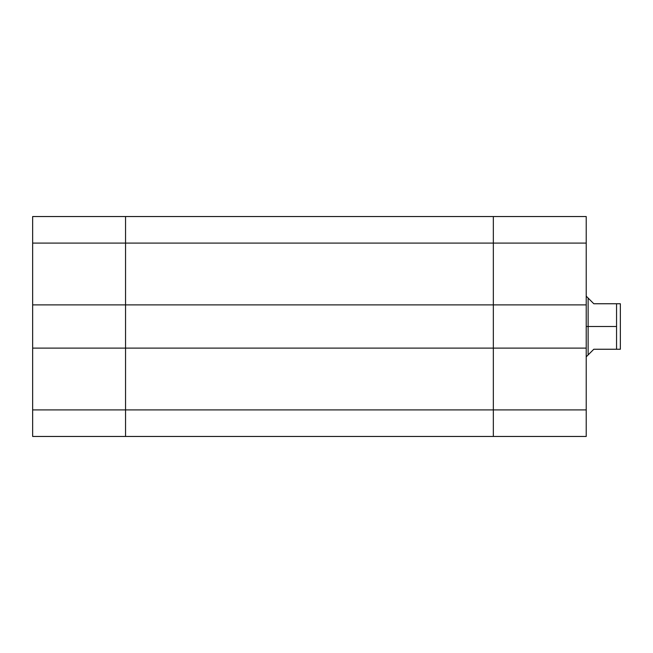 <?xml version="1.0" encoding="UTF-8"?>
<svg xmlns="http://www.w3.org/2000/svg" width="653" height="653" viewBox="0 0 653 653"><rect width="100%" height="100%" fill="white"/><g stroke="black" fill="none" stroke-linecap="round" stroke-linejoin="round"><path stroke-width="0.98" d="M125.547 348.114L32.65 348.114L32.65 409.913L125.547 409.913L125.547 216.543L32.65 216.543L32.65 436.457L125.547 436.457L125.547 348.114L32.65 348.114L32.65 304.886L125.547 304.886L125.547 243.087L32.65 243.087L32.65 304.886L125.547 304.886L125.547 409.913L32.65 409.913L32.65 436.457L125.547 436.457L125.547 409.913L125.547 436.457L493.333 436.457L125.547 436.457L125.547 409.913L493.333 409.913L125.547 409.913L125.547 304.886L493.333 304.886L493.333 243.087L125.547 243.087L125.547 216.543L32.65 216.543L32.65 243.087L125.547 243.087L125.547 304.886L125.547 243.087L493.333 243.087L493.333 216.543L125.547 216.543L125.547 243.087L125.547 216.543L493.333 216.543L493.333 243.087L493.333 217.057L493.333 243.087L586.223 243.087L586.223 304.886L493.333 304.886L493.333 243.087L493.333 348.114L125.547 348.114L125.547 304.886L493.333 304.886L493.333 243.087L586.223 243.087L586.223 216.543L493.333 216.543L586.223 216.543L586.223 348.114L586.223 304.886L493.333 304.886L493.333 348.114L493.333 304.886L493.333 348.114L125.547 348.114M493.333 436.457L493.333 348.114L493.333 409.913L493.333 348.114L586.223 348.114L586.223 409.913L586.223 348.114L493.333 348.114L493.333 436.457L493.333 415.096L493.333 436.457L586.223 436.457L493.333 436.457M586.223 436.457L586.223 409.913L493.333 409.913L586.223 409.913L586.223 436.457M593.806 303.751L589.577 299.523L593.806 303.751L618.22 303.751L593.806 303.751L588.124 298.062L588.124 354.938L588.124 326.5L616.554 326.5L616.554 303.751L620.219 303.751M589.577 353.477L593.806 349.249L588.124 354.938L593.806 349.249L616.554 349.249L616.554 326.5L586.223 326.5L588.124 326.5L588.124 298.062L589.577 299.523M620.35 349.249L620.35 303.751L620.35 349.249M616.554 303.751L616.554 349.249L620.219 349.249L593.806 349.249M588.124 354.938L586.223 356.832M586.223 296.168L588.124 298.062"/></g></svg>
